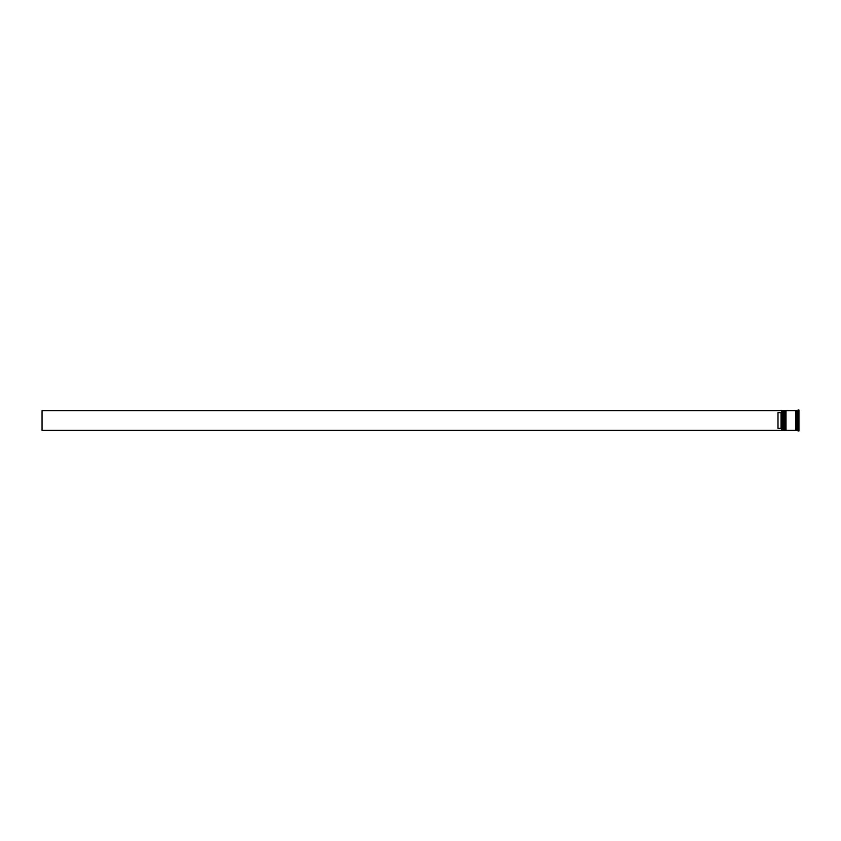 <?xml version="1.0" encoding="UTF-8"?>
<svg xmlns="http://www.w3.org/2000/svg" width="841" height="841" viewBox="0 0 841 841"><rect width="100%" height="100%" fill="white"/><g stroke="black" fill="none" stroke-linecap="round" stroke-linejoin="round"><path stroke-width="1.26" d="M783.665 430.361L783.791 410.639L783.665 430.361L783.297 411.007L782.929 430.361L782.929 410.639L781.815 410.639L781.815 430.361L782.929 430.361M785.515 430.361L785.641 410.639L785.515 430.361L785.147 411.007L784.769 430.361L784.769 410.639L784.159 410.639L784.159 430.361L784.769 430.361M781.688 430.224L781.688 410.639L42.05 410.639L42.05 430.361L781.815 430.361M797.468 430.361L796.238 430.361L796.238 410.639L797.468 410.639L797.468 430.361L798.95 430.981L798.95 410.019L798.088 410.019L798.088 430.981M786.009 420.5L786.009 430.361L795.618 430.361L795.618 410.639L786.009 410.639L786.009 420.5M781.079 412.637L777.999 412.637L777.999 428.363L781.079 428.363L781.079 412.637L781.688 412.016M781.688 428.984L781.079 428.363M783.665 410.639L782.929 410.639M785.515 410.639L784.769 410.639M795.618 430.298L796.238 430.298M795.618 410.702L796.238 410.702M797.468 410.639L798.088 410.019"/></g></svg>
